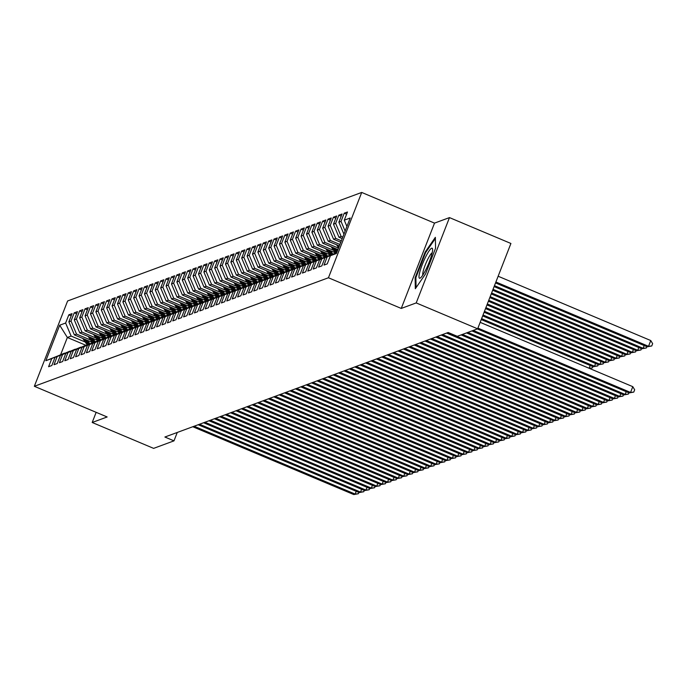<?xml version="1.0" encoding="UTF-8"?>
<svg xmlns="http://www.w3.org/2000/svg" width="687" height="687" viewBox="0 0 687 687"><rect width="100%" height="100%" fill="white"/><g stroke="black" fill="none" stroke-linecap="round" stroke-linejoin="round"><path stroke-width="1.03" d="M361.714 192.437L67.618 300.966L34.35 386.292L328.446 277.763L361.714 192.437L434.519 223.112L401.251 308.437L416.21 302.924L449.478 217.599L434.519 223.112M449.478 217.599L510.913 243.473L477.645 328.807L416.21 302.924M85.841 345.269L67.352 337.48L59.692 325.217L45.84 360.727L51.783 358.537L48.588 366.721L51.834 365.527L55.02 357.343L57.184 356.544L53.99 364.728L57.227 363.535L60.422 355.351L62.586 354.552L59.391 362.736L62.629 361.542L65.823 353.358L67.987 352.56L64.793 360.744L68.03 359.55L71.225 351.366L73.38 350.568L70.194 358.751L73.432 357.558L76.626 349.374L78.782 348.575L75.596 356.759L78.833 355.565L82.028 347.382L84.183 346.583L80.989 354.767L84.235 353.573L87.421 345.389L89.585 344.591L86.39 352.774L89.636 351.581L92.822 343.388L94.986 342.598L91.792 350.782L95.029 349.589L98.224 341.396L100.388 340.606L97.193 348.79L100.431 347.596L103.625 339.404L105.781 338.614L102.595 346.798L105.832 345.604L109.027 337.411L111.182 336.613L107.996 344.805L111.234 343.612L114.428 335.419L116.584 334.621L113.389 342.813L116.635 341.619L119.821 333.427L121.985 332.628L118.791 340.821L122.037 339.618L125.223 331.435L127.387 330.636L124.192 338.828L127.43 337.626L130.624 329.442L132.789 328.644L129.594 336.836L132.831 335.634L136.026 327.45L138.19 326.651L134.995 334.844L138.233 333.642L141.428 325.458L143.583 324.659L140.397 332.843L143.635 331.649L146.829 323.465L148.985 322.667L145.799 330.851L149.036 329.657L152.222 321.473L154.386 320.674L151.192 328.858L154.438 327.665L157.624 319.481L159.788 318.682L156.593 326.866L159.831 325.672L163.025 317.488L165.189 316.69L161.995 324.874L165.232 323.68L168.427 315.496L170.591 314.698L167.396 322.881L170.634 321.688L173.828 313.504L175.984 312.705L172.798 320.889L176.035 319.695L179.23 311.512L181.385 310.713L178.199 318.897L181.437 317.703L184.631 309.511L186.787 308.721L183.592 316.905L186.838 315.711L190.024 307.518L192.188 306.728L188.994 314.912L192.24 313.719L195.426 305.526L197.59 304.736L194.395 312.92L197.633 311.726L200.827 303.534L202.991 302.735L199.797 310.928L203.034 309.734L206.229 301.541L208.384 300.743L205.198 308.935L208.436 307.742L211.63 299.549L213.786 298.751L210.6 306.943L213.837 305.741L217.032 297.557L219.187 296.758L215.993 304.951L219.239 303.748L222.425 295.565L224.589 294.766L221.394 302.958L224.64 301.756L227.826 293.572L229.99 292.774L226.796 300.966L230.033 299.764L233.228 291.58L235.392 290.781L232.197 298.965L235.435 297.772L238.629 289.588L240.793 288.789L237.599 296.973L240.836 295.779L244.031 287.595L246.186 286.797L243 294.981L246.238 293.787L249.433 285.603L251.588 284.804L248.402 292.988L251.64 291.795L254.834 283.611L256.99 282.812L253.795 290.996L257.041 289.802L260.227 281.618L262.391 280.82L259.197 289.004L262.443 287.81L265.629 279.626L267.793 278.828L264.598 287.011L267.836 285.818L271.03 277.634L273.194 276.835L270 285.019L273.237 283.825L276.432 275.633L278.587 274.843L275.401 283.027L278.639 281.833L281.833 273.641L283.989 272.851L280.803 281.035L284.04 279.841L287.235 271.648L289.39 270.858L286.196 279.042L289.442 277.849L292.628 269.656L294.792 268.857L291.597 277.05L294.843 275.856L298.029 267.664L300.193 266.865L296.999 275.058L300.236 273.855L303.431 265.671L305.595 264.873L302.4 273.065L305.638 271.863L308.832 263.679L310.988 262.881L307.802 271.073L311.039 269.871L314.234 261.687L316.389 260.888L313.203 269.081L316.441 267.878L319.635 259.695L321.791 258.896L318.596 267.08L321.842 265.886L325.028 257.702L327.192 256.904L323.998 265.088L327.244 263.894L330.43 255.71L336.372 253.52L350.215 218.002L344.281 220.192L347.467 212.008L344.23 213.202L341.035 221.394L338.88 222.184L342.074 214L338.828 215.194L335.642 223.387L333.478 224.177L336.673 215.993L333.427 217.186L330.241 225.379L328.077 226.169L331.271 217.985L328.034 219.179L324.839 227.371L322.675 228.17L325.87 219.977L322.632 221.171L319.438 229.364L317.274 230.162L320.468 221.97L317.231 223.172L314.036 231.356L311.881 232.154L315.067 223.962L311.829 225.164L308.635 233.348L306.479 234.147L309.665 225.954L306.428 227.157L303.242 235.34L301.078 236.139L304.272 227.947L301.026 229.149L297.84 237.333L295.676 238.131L298.871 229.947L295.633 231.141L292.439 239.325L290.275 240.124L293.469 231.94L290.232 233.133L287.037 241.317L284.873 242.116L288.068 233.932L284.83 235.126L281.636 243.31L279.48 244.108L282.666 235.924L279.429 237.118L276.234 245.302L274.079 246.101L277.265 237.917L274.027 239.11L270.833 247.294L268.677 248.093L271.872 239.909L268.626 241.103L265.44 249.287L263.276 250.085L266.47 241.901L263.224 243.095L260.038 251.279L257.874 252.077L261.069 243.894L257.831 245.087L254.637 253.28L252.472 254.07L255.667 245.886L252.43 247.08L249.235 255.272L247.08 256.062L250.266 247.878L247.028 249.072L243.833 257.264L241.678 258.054L244.864 249.87L241.626 251.064L238.432 259.257L236.276 260.055L239.471 251.863L236.225 253.056L233.039 261.249L230.875 262.048L234.069 253.855L230.823 255.049L227.637 263.241L225.473 264.04L228.668 255.847L225.43 257.05L222.236 265.234L220.072 266.032L223.266 257.84L220.029 259.042L216.834 267.226L214.67 268.024L217.865 259.832L214.627 261.034L211.433 269.218L209.277 270.017L212.463 261.824L209.226 263.027L206.031 271.21L203.876 272.009L207.062 263.825L203.824 265.019L200.63 273.203L198.474 274.001L201.669 265.817L198.423 267.011L195.237 275.195L193.073 275.994L196.267 267.81L193.021 269.003L189.835 277.187L187.671 277.986L190.866 269.802L187.628 270.996L184.434 279.18L182.27 279.978L185.464 271.794L182.227 272.988L179.032 281.172L176.877 281.971L180.063 273.787L176.825 274.98L173.631 283.164L171.475 283.963L174.661 275.779L171.424 276.973L168.229 285.157L166.074 285.955L169.268 277.771L166.022 278.965L162.836 287.157L160.672 287.947L163.867 279.764L160.621 280.957L157.435 289.15L155.271 289.94L158.465 281.756L155.228 282.95L152.033 291.142L149.869 291.932L153.064 283.748L149.826 284.942L146.632 293.134L144.476 293.933L147.662 285.74L144.425 286.934L141.23 295.127L139.075 295.925L142.261 287.733L139.023 288.935L135.828 297.119L133.673 297.918L136.868 289.725L133.621 290.927L130.436 299.111L128.271 299.91L131.466 291.717L128.22 292.92L125.034 301.104L122.87 301.902L126.065 293.71L122.827 294.912L119.632 303.096L117.468 303.894L120.663 295.711L117.425 296.904L114.231 305.088L112.067 305.887L115.261 297.703L112.024 298.897L108.829 307.08L106.674 307.879L109.86 299.695L106.622 300.889L103.428 309.073L101.272 309.871L104.458 301.687L101.221 302.881L98.026 311.065L95.871 311.864L99.065 303.68L95.819 304.873L92.633 313.057L90.469 313.856L93.664 305.672L90.418 306.866L87.232 315.05L85.068 315.848L88.262 307.664L85.025 308.858L81.83 317.042L79.666 317.841L82.861 309.657L79.623 310.85L76.429 319.034L74.273 319.833L77.459 311.649L74.222 312.843L71.027 321.035L68.872 321.825L72.058 313.641L68.82 314.835L71.208 315.84M59.692 325.217L65.626 323.027L68.82 314.835M477.645 328.807L457.284 336.312L448.182 332.482L164.889 437.026L173.991 440.856L177.263 432.458M92.264 342.427L74.376 334.887L76.532 334.088L90.632 340.031M68.872 321.825L74.376 334.887M71.027 321.035L76.532 334.088M45.84 360.727L64.69 353.238M51.783 358.537L64.484 353.144M97.666 340.434L79.778 332.894L81.933 332.096L96.034 338.038M74.273 319.833L79.778 332.894M76.429 319.034L81.933 332.096M55.02 357.343L70.091 351.246M57.184 356.544L69.876 351.151M103.067 338.442L85.171 330.902L87.335 330.103L101.436 336.046M79.666 317.841L85.171 330.902M81.83 317.042L87.335 330.103M60.422 355.351L75.493 349.254M62.586 354.552L75.278 349.159M108.469 336.45L90.572 328.91L92.736 328.111L106.829 334.054M85.068 315.848L90.572 328.91M87.232 315.05L92.736 328.111M65.823 353.358L80.894 347.261M67.987 352.56L80.68 347.167M113.87 334.457L95.974 326.918L98.138 326.119L112.23 332.061M90.469 313.856L95.974 326.918M92.633 313.057L98.138 326.119M71.225 351.366L86.296 345.269M73.38 350.568L86.081 345.175M119.263 332.465L101.375 324.925L103.531 324.127L117.632 330.069M95.871 311.864L101.375 324.925M98.026 311.065L103.531 324.127M76.626 349.374L91.697 343.277M78.782 348.575L91.483 343.182M124.665 330.473L106.777 322.933L108.932 322.134L123.033 328.077M101.272 309.871L106.777 322.933M103.428 309.073L108.932 322.134M82.028 347.382L97.09 341.284M84.183 346.583L96.884 341.19M130.066 328.472L112.179 320.941L114.334 320.142L128.435 326.085M106.674 307.879L112.179 320.941M108.829 307.08L114.334 320.142M87.421 345.389L102.492 339.292M89.585 344.591L102.286 339.198M135.468 326.48L117.571 318.948L119.736 318.15L133.836 324.084M112.067 305.887L117.571 318.948M114.231 305.088L119.736 318.15M92.822 343.388L107.893 337.291M94.986 342.598L107.679 337.205M140.869 324.487L122.973 316.956L125.137 316.157L139.238 322.091M117.468 303.894L122.973 316.956M119.632 303.096L125.137 316.157M98.224 341.396L113.295 335.299M100.388 340.606L113.08 335.213M146.271 322.495L128.375 314.955L130.539 314.165L144.631 320.099M122.87 301.902L128.375 314.955M125.034 301.104L130.539 314.165M103.625 339.404L118.696 333.307M105.781 338.614L118.482 333.221M151.664 320.503L133.776 312.963L135.94 312.173L150.032 318.107M128.271 299.91L133.776 312.963M130.436 299.111L135.94 312.173M109.027 337.411L124.098 331.314M111.182 336.613L123.883 331.228M157.065 318.51L139.178 310.971L141.333 310.18L155.434 316.114M133.673 297.918L139.178 310.971M135.828 297.119L141.333 310.18M114.428 335.419L129.491 329.322M116.584 334.621L129.285 329.236M162.467 316.518L144.579 308.978L146.735 308.18L160.835 314.122M139.075 295.925L144.579 308.978M141.23 295.127L146.735 308.18M119.821 333.427L134.892 327.33M121.985 332.628L134.686 327.244M167.868 314.526L149.972 306.986L152.136 306.187L166.237 312.13M144.476 293.933L149.972 306.986M146.632 293.134L152.136 306.187M125.223 331.435L140.294 325.337M127.387 330.636L140.079 325.252M173.27 312.533L155.374 304.994L157.538 304.195L171.638 310.138M149.869 291.932L155.374 304.994M152.033 291.142L157.538 304.195M130.624 329.442L145.696 323.345M132.789 328.644L145.481 323.259M178.672 310.541L160.775 303.001L162.939 302.203L177.031 308.145M155.271 289.94L160.775 303.001M157.435 289.15L162.939 302.203M136.026 327.45L151.097 321.353M138.19 326.651L150.882 321.267M184.073 308.549L166.177 301.009L168.341 300.21L182.433 306.153M160.672 287.947L166.177 301.009M162.836 287.157L168.341 300.21M141.428 325.458L156.499 319.361M143.583 324.659L156.284 319.266M189.466 306.557L171.578 299.017L173.734 298.218L187.834 304.161M166.074 285.955L171.578 299.017M168.229 285.157L173.734 298.218M146.829 323.465L161.9 317.368M148.985 322.667L161.685 317.274M194.868 304.564L176.98 297.024L179.135 296.226L193.236 302.168M171.475 283.963L176.98 297.024M173.631 283.164L179.135 296.226M152.222 321.473L167.293 315.376M154.386 320.674L167.087 315.281M200.269 302.572L182.381 295.032L184.537 294.234L198.637 300.176M176.877 281.971L182.381 295.032M179.032 281.172L184.537 294.234M157.624 319.481L172.695 313.384M159.788 318.682L172.48 313.289M205.671 300.58L187.774 293.04L189.938 292.241L204.039 298.184M182.27 279.978L187.774 293.04M184.434 279.18L189.938 292.241M163.025 317.488L178.096 311.391M165.189 316.69L177.881 311.297M211.072 298.587L193.176 291.048L195.34 290.249L209.441 296.191M187.671 277.986L193.176 291.048M189.835 277.187L195.34 290.249M168.427 315.496L183.498 309.399M170.591 314.698L183.283 309.305M216.474 296.586L198.577 289.055L200.741 288.257L214.833 294.199M193.073 275.994L198.577 289.055M195.237 275.195L200.741 288.257M173.828 313.504L188.899 307.407M175.984 312.705L188.685 307.312M221.867 294.594L203.979 287.063L206.134 286.264L220.235 292.198M198.474 274.001L203.979 287.063M200.63 273.203L206.134 286.264M179.23 311.512L194.301 305.406M181.385 310.713L194.086 305.32M227.268 292.602L209.38 285.071L211.536 284.272L225.637 290.206M203.876 272.009L209.38 285.071M206.031 271.21L211.536 284.272M184.631 309.511L199.694 303.414M186.787 308.721L199.488 303.328M232.67 290.61L214.782 283.07L216.937 282.28L231.038 288.214M209.277 270.017L214.782 283.07M211.433 269.218L216.937 282.28M190.024 307.518L205.095 301.421M192.188 306.728L204.889 301.335M238.071 288.617L220.175 281.077L222.339 280.287L236.44 286.221M214.67 268.024L220.175 281.077M216.834 267.226L222.339 280.287M195.426 305.526L210.497 299.429M197.59 304.736L210.282 299.343M243.473 286.625L225.576 279.085L227.74 278.295L241.841 284.229M220.072 266.032L225.576 279.085M222.236 265.234L227.74 278.295M200.827 303.534L215.898 297.437M202.991 302.735L215.684 297.351M248.874 284.633L230.978 277.093L233.142 276.294L247.234 282.237M225.473 264.04L230.978 277.093M227.637 263.241L233.142 276.294M206.229 301.541L221.3 295.444M208.384 300.743L221.085 295.358M254.267 282.64L236.38 275.101L238.544 274.302L252.636 280.244M230.875 262.048L236.38 275.101M233.039 261.249L238.544 274.302M211.63 299.549L226.701 293.452M213.786 298.751L226.487 293.366M259.669 280.648L241.781 273.108L243.937 272.31L258.037 278.252M236.276 260.055L241.781 273.108M238.432 259.257L243.937 272.31M217.032 297.557L232.094 291.46M219.187 296.758L231.888 291.374M265.07 278.656L247.183 271.116L249.338 270.317L263.439 276.26M241.678 258.054L247.183 271.116M243.833 257.264L249.338 270.317M222.425 295.565L237.496 289.467M224.589 294.766L237.29 289.382M270.472 276.663L252.584 269.124L254.74 268.325L268.84 274.268M247.08 256.062L252.584 269.124M249.235 255.272L254.74 268.325M227.826 293.572L242.897 287.475M229.99 292.774L242.683 287.389M275.873 274.671L257.977 267.131L260.141 266.333L274.242 272.275M252.472 254.07L257.977 267.131M254.637 253.28L260.141 266.333M233.228 291.58L248.299 285.483M235.392 290.781L248.084 285.388M281.275 272.679L263.379 265.139L265.543 264.34L279.635 270.283M257.874 252.077L263.379 265.139M260.038 251.279L265.543 264.34M238.629 289.588L253.701 283.491M240.793 288.789L253.486 283.396M286.677 270.687L268.78 263.147L270.944 262.348L285.036 268.291M263.276 250.085L268.78 263.147M265.44 249.287L270.944 262.348M244.031 287.595L259.102 281.498M246.186 286.797L258.887 281.404M292.069 268.694L274.182 261.154L276.337 260.356L290.438 266.298M268.677 248.093L274.182 261.154M270.833 247.294L276.337 260.356M249.433 285.603L264.504 279.506M251.588 284.804L264.289 279.411M297.471 266.702L279.583 259.162L281.739 258.364L295.839 264.306M274.079 246.101L279.583 259.162M276.234 245.302L281.739 258.364M254.834 283.611L269.897 277.514M256.99 282.812L269.69 277.419M302.873 264.71L284.985 257.17L287.14 256.371L301.241 262.314M279.48 244.108L284.985 257.17M281.636 243.31L287.14 256.371M260.227 281.618L275.298 275.521M262.391 280.82L275.083 275.427M308.274 262.709L290.378 255.178L292.542 254.379L306.642 260.321M284.873 242.116L290.378 255.178M287.037 241.317L292.542 254.379M265.629 279.626L280.7 273.529M267.793 278.828L280.485 273.435M313.676 260.716L295.779 253.185L297.943 252.387L312.044 258.321M290.275 240.124L295.779 253.185M292.439 239.325L297.943 252.387M271.03 277.634L286.101 271.528M273.194 276.835L285.886 271.442M319.077 258.724L301.181 251.193L303.345 250.394L317.437 256.328M295.676 238.131L301.181 251.193M297.84 237.333L303.345 250.394M276.432 275.633L291.503 269.536M278.587 274.843L291.288 269.45M324.47 256.732L306.582 249.192L308.738 248.402L322.838 254.336M301.078 236.139L306.582 249.192M303.242 235.34L308.738 248.402M281.833 273.641L296.904 267.544M283.989 272.851L296.69 267.458M329.872 254.74L311.984 247.2L314.139 246.41L328.24 252.344M306.479 234.147L311.984 247.2M308.635 233.348L314.139 246.41M287.235 271.648L302.297 265.551M289.39 270.858L302.091 265.465M335.273 252.747L317.385 245.207L319.541 244.417L333.642 250.351M311.881 232.154L317.385 245.207M314.036 231.356L319.541 244.417M292.628 269.656L307.699 263.559M294.792 268.857L307.493 263.473M337.901 249.587L322.778 243.215L324.942 242.417L338.476 248.119M317.274 230.162L322.778 243.215M319.438 229.364L324.942 242.417M298.029 267.664L313.1 261.567M300.193 266.865L312.886 261.481M339.335 245.92L328.18 241.223L330.344 240.424L339.902 244.46M322.675 228.17L328.18 241.223M324.839 227.371L330.344 240.424M303.431 265.671L318.502 259.574M305.595 264.873L318.287 259.488M340.761 242.253L333.581 239.231L335.745 238.432L341.336 240.793M328.077 226.169L333.581 239.231M330.241 225.379L335.745 238.432M308.832 263.679L323.903 257.582M310.988 262.881L323.689 257.496M342.195 238.595L338.983 237.238L341.147 236.44L342.761 237.127M333.478 224.177L338.983 237.238M335.642 223.387L341.147 236.44M314.234 261.687L329.305 255.59M316.389 260.888L329.09 255.504M338.88 222.184L343.921 234.155M341.035 221.394L345.123 231.081M319.635 259.695L334.706 253.597M321.791 258.896L334.492 253.512M344.281 220.192L346.918 226.461M325.028 257.702L336.664 252.764M327.192 256.904L336.613 252.91M96.154 412.337L92.195 422.488L153.63 448.371L173.991 440.856M401.251 308.437L328.446 277.763M92.195 422.488L107.155 416.966L34.35 386.292M85.231 342.023L71.13 336.08L67.352 337.48L60.696 354.544M65.626 323.027L71.13 336.08M330.43 255.71L336.527 253.125M415.12 277.797L415.317 288.72L425.536 273.95L435.558 248.256L435.36 237.333L425.133 252.103L415.12 277.797L415.901 278.132M344.23 213.202L346.617 214.207M338.828 215.194L341.216 216.199M333.427 217.186L335.814 218.191M328.034 219.179L330.413 220.183M322.632 221.171L325.011 222.176M317.231 223.172L319.61 224.168M311.829 225.164L314.208 226.16M306.428 227.157L308.815 228.161M301.026 229.149L303.414 230.154M295.633 231.141L298.012 232.146M290.232 233.133L292.61 234.138M284.83 235.126L287.209 236.13M279.429 237.118L281.807 238.123M274.027 239.11L276.414 240.115M268.626 241.103L271.013 242.107M263.224 243.095L265.611 244.1M257.831 245.087L260.21 246.092M252.43 247.08L254.808 248.084M247.028 249.072L249.407 250.077M241.626 251.064L244.014 252.069M236.225 253.056L238.612 254.061M230.823 255.049L233.211 256.053M225.43 257.05L227.809 258.046M220.029 259.042L222.408 260.038M214.627 261.034L217.006 262.039M209.226 263.027L211.605 264.031M203.824 265.019L206.212 266.024M198.423 267.011L200.81 268.016M193.021 269.003L195.409 270.008M187.628 270.996L190.007 272M182.227 272.988L184.605 273.993M176.825 274.98L179.204 275.985M171.424 276.973L173.811 277.977M166.022 278.965L168.409 279.97M160.621 280.957L163.008 281.962M155.228 282.95L157.606 283.954M149.826 284.942L152.205 285.947M144.425 286.934L146.803 287.939M139.023 288.935L141.402 289.931M133.621 290.927L136.009 291.923M128.22 292.92L130.607 293.924M122.827 294.912L125.206 295.917M117.425 296.904L119.804 297.909M112.024 298.897L114.403 299.901M106.622 300.889L109.001 301.894M101.221 302.881L103.608 303.886M95.819 304.873L98.207 305.878M90.418 306.866L92.805 307.87M85.025 308.858L87.404 309.863M79.623 310.85L82.002 311.855M74.222 312.843L76.6 313.847M425.777 252.369L425.133 252.103M477.912 328.12L630.546 392.432L629.189 392.93L477.293 328.927M480.153 322.358L632.787 386.661L630.546 392.432L633.766 392.097L629.189 392.93M632.787 386.661L634.668 389.787L633.766 392.097M495.533 282.915L647.171 346.806L648.528 346.308L650.769 340.546L498.135 276.234M650.769 340.546L652.65 343.663L651.748 345.973L648.528 346.308L495.894 281.996M651.748 345.973L647.171 346.806M473.249 330.421L625.144 394.424L623.787 394.922L471.892 330.919M628.871 392.792L628.365 394.089L625.144 394.424L626.209 391.676M628.365 394.089L623.787 394.922M467.847 332.422L619.743 396.416L618.394 396.914L466.499 332.92M623.47 394.785L622.972 396.081L619.743 396.416L620.816 393.668M622.972 396.081L618.394 396.914M494.108 286.582L641.77 348.798L643.126 348.3L494.46 285.663M646.853 346.669L646.347 347.966L641.77 348.798M646.347 347.966L643.126 348.3L644.191 345.552M492.673 290.249L636.377 350.791L637.725 350.293L493.034 289.33M641.452 348.661L640.954 349.958L636.377 350.791M640.954 349.958L637.725 350.293L638.798 347.545M419.834 271.837A16.282 2.765 -67.2 0 0 420.521 277.866A16.282 2.765 -67.2 0 0 431.754 254.602A16.282 2.765 -67.2 0 0 432.587 249.218A16.282 2.765 -67.2 0 0 427.237 253.898A16.282 2.765 -67.2 0 0 419.834 271.837M432.2 252.782A12.332 2.095 -67.2 0 0 423.355 270.618A12.332 2.095 -67.2 0 0 422.797 275.092M416.073 287.63L415.893 277.531L425.597 252.636L435.378 238.501M462.445 334.414L614.341 398.408L612.993 398.907L461.097 334.913M618.077 396.777L617.57 398.074L614.341 398.408L615.415 395.66M617.57 398.074L612.993 398.907M447.941 332.568L608.94 400.401L607.591 400.899L446.593 333.066M612.675 398.769L612.169 400.066L608.94 400.401L610.013 397.653M612.169 400.066L607.591 400.899M491.248 293.916L630.975 352.783L632.323 352.285L491.6 292.997M636.059 350.653L635.552 351.95L630.975 352.783M635.552 351.95L632.323 352.285L633.397 349.537M336.596 244.77A6.638 6.458 69.7 0 0 336.69 244.915L338.622 247.749M338.39 245.525L339.086 246.547M489.814 297.583L625.574 354.775L626.922 354.277L490.174 296.664M630.657 352.646L630.151 353.942L625.574 354.775M630.151 353.942L626.922 354.277L627.995 351.529M442.548 334.56L603.538 402.393L602.19 402.891L441.191 335.058M607.274 400.761L606.767 402.058L603.538 402.393L604.612 399.645M606.767 402.058L602.19 402.891M331.194 246.762A6.638 6.458 69.7 0 0 331.297 246.908L335.591 253.22M335.934 248.754L337.394 250.901M332.989 247.518L336.587 252.799M336.922 252.095L334.131 247.998M488.388 301.241L620.172 356.768L621.52 356.27L488.74 300.331M625.256 354.647L624.749 355.935L620.172 356.768M624.749 355.935L621.52 356.27L622.594 353.522M437.147 336.553L598.137 404.385L596.788 404.883L435.79 337.051M601.872 402.754L601.365 404.05L598.137 404.385L599.21 401.637M601.365 404.05L596.788 404.883M325.793 248.754A6.638 6.458 69.7 0 0 325.896 248.9L330.198 255.212M330.533 250.755L332.826 254.121M327.596 249.51L331.194 254.791M331.821 254.525L328.73 249.991M486.954 304.908L614.771 358.76L616.119 358.262L487.315 303.998M619.854 356.639L619.348 357.927L614.771 358.76M619.348 357.927L616.119 358.262L617.192 355.514M431.745 338.545L592.744 406.378L591.387 406.876L430.397 339.043M596.471 404.746L595.964 406.043L592.744 406.378L593.808 403.63M595.964 406.043L591.387 406.876M426.344 340.537L587.342 408.37L585.994 408.868L424.995 341.035M591.069 406.747L590.571 408.035L587.342 408.37L588.416 405.622M590.571 408.035L585.994 408.868M420.942 342.53L581.941 410.362L580.592 410.86L419.594 343.028M585.668 408.739L585.169 410.027L581.941 410.362L583.014 407.614M585.169 410.027L580.592 410.86M415.541 344.522L576.539 412.355L575.191 412.853L414.192 345.029M580.275 410.732L579.768 412.02L576.539 412.355L577.612 409.607M579.768 412.02L575.191 412.853M410.139 346.523L571.137 414.347L569.789 414.845L408.791 347.021M574.873 412.724L574.366 414.012L571.137 414.347L572.211 411.599M574.366 414.012L569.789 414.845M404.746 348.515L565.736 416.339L564.388 416.837L403.389 349.013M569.471 414.716L568.965 416.013L565.736 416.339L566.809 413.591M568.965 416.013L564.388 416.837M399.345 350.507L560.343 418.331L558.986 418.838L397.996 351.005M564.07 416.708L563.563 418.005L560.343 418.331L561.408 415.583M563.563 418.005L558.986 418.838M393.943 352.5L554.941 420.332L553.585 420.83L392.595 352.998M558.668 418.701L558.162 419.997L554.941 420.332L556.015 417.576M558.162 419.997L553.585 420.83M388.541 354.492L549.54 422.325L548.192 422.823L387.193 354.99M553.267 420.693L552.769 421.99L549.54 422.325L550.613 419.568M552.769 421.99L548.192 422.823M320.391 250.746A6.638 6.458 69.7 0 0 320.494 250.892L324.796 257.204M325.131 252.747L327.433 256.114M322.194 251.502L325.793 256.783M326.419 256.517L323.328 251.983M485.529 308.575L609.369 360.752L610.726 360.254L485.889 307.664M614.453 358.631L613.946 359.919L609.369 360.752M613.946 359.919L610.726 360.254L611.791 357.506M314.998 252.739A6.638 6.458 69.7 0 0 315.093 252.893L319.395 259.197M319.73 254.74L322.031 258.106M316.793 253.494L320.391 258.776M321.018 258.51L317.926 253.975M484.103 312.242L603.976 362.745L605.324 362.247L484.455 311.323M609.051 360.623L608.553 361.912L603.976 362.745M608.553 361.912L605.324 362.247L606.398 359.499M309.597 254.731A6.638 6.458 69.7 0 0 309.691 254.886L313.993 261.189M314.328 256.732L316.63 260.098M311.391 255.487L314.99 260.768M315.616 260.502L312.533 255.968M482.669 315.908L598.575 364.737L599.923 364.239L483.03 314.99M603.65 362.616L603.152 363.912L598.575 364.737M603.152 363.912L599.923 364.239L600.996 361.491M304.195 256.723A6.638 6.458 69.7 0 0 304.289 256.878L308.592 263.181M308.935 258.724L311.228 262.091M305.99 257.488L309.588 262.76M310.215 262.494L307.132 257.96M481.243 319.575L593.173 366.729L594.521 366.231L481.596 318.656M598.257 364.608L597.75 365.905L593.173 366.729M597.75 365.905L594.521 366.231L595.595 363.483M298.793 258.716A6.638 6.458 69.7 0 0 298.897 258.87L303.19 265.173M303.534 260.716L305.827 264.083M300.588 259.48L304.186 264.753M304.822 264.486L301.73 259.952M589.077 368.249L480.17 322.323M592.855 366.6L592.349 367.897L589.549 368.447M592.349 367.897L589.12 368.232L590.193 365.475M293.392 260.708A6.638 6.458 69.7 0 0 293.495 260.862L297.797 267.166M298.132 262.709L300.425 266.075M295.195 261.472L298.785 266.745M299.42 266.479L296.329 261.945M287.99 262.7A6.638 6.458 69.7 0 0 288.093 262.855L292.396 269.158M292.731 264.701L295.032 268.067M289.794 263.464L293.392 268.737M294.019 268.471L290.927 263.945M282.589 264.701A6.638 6.458 69.7 0 0 282.692 264.847L286.994 271.15M287.329 266.693L289.631 270.06M284.392 265.457L287.99 270.73M288.617 270.463L285.526 265.938M277.196 266.693A6.638 6.458 69.7 0 0 277.29 266.839L281.593 273.143M281.928 268.686L284.229 272.052M278.991 267.449L282.589 272.722M283.216 272.456L280.133 267.93M383.14 356.484L544.138 424.317L542.79 424.815L381.792 356.982M547.874 422.685L547.367 423.982L544.138 424.317L545.212 421.569M547.367 423.982L542.79 424.815M271.794 268.686A6.638 6.458 69.7 0 0 271.889 268.832L276.191 275.135M276.535 270.678L278.828 274.044M273.589 269.441L277.187 274.714M277.814 274.448L274.731 269.922M377.738 358.477L538.737 426.309L537.389 426.807L376.39 358.975M542.472 424.678L541.966 425.974L538.737 426.309L539.81 423.561M541.966 425.974L537.389 426.807M266.393 270.678A6.638 6.458 69.7 0 0 266.487 270.824L270.79 277.136M271.133 272.67L273.426 276.037M268.188 271.434L271.786 276.706M272.421 276.44L269.33 271.915M372.345 360.469L533.335 428.302L531.987 428.8L370.989 360.967M537.071 426.67L536.564 427.967L533.335 428.302L534.409 425.554M536.564 427.967L531.987 428.8M260.991 272.67A6.638 6.458 69.7 0 0 261.094 272.816L265.388 279.128M265.732 274.663L268.024 278.037M262.786 273.426L266.384 278.699M267.02 278.433L263.928 273.907M366.944 362.461L527.934 430.294L526.586 430.792L365.587 362.959M531.669 428.662L531.163 429.959L527.934 430.294L529.007 427.546M531.163 429.959L526.586 430.792M255.59 274.663A6.638 6.458 69.7 0 0 255.693 274.809L259.995 281.12M260.33 276.655L262.632 280.03M257.393 275.418L260.991 280.691M261.618 280.425L258.527 275.899M361.542 364.453L522.541 432.286L521.184 432.784L360.194 364.952M526.268 430.655L525.761 431.951L522.541 432.286L523.606 429.538M525.761 431.951L521.184 432.784M250.188 276.655A6.638 6.458 69.7 0 0 250.291 276.801L254.594 283.113M254.929 278.647L257.23 282.022M251.992 277.411L255.59 282.683M256.217 282.417L253.125 277.892M356.141 366.446L517.139 434.278L515.791 434.777L354.793 366.944M520.866 432.647L520.368 433.944L517.139 434.278L518.213 431.53M520.368 433.944L515.791 434.777M244.795 278.647A6.638 6.458 69.7 0 0 244.89 278.793L249.192 285.105M249.527 280.639L251.828 284.014M246.59 279.403L250.188 284.684M250.815 284.409L247.724 279.884M350.739 368.438L511.738 436.271L510.389 436.769L349.391 368.936M515.473 434.639L514.967 435.936L511.738 436.271L512.811 433.523M514.967 435.936L510.389 436.769M239.394 280.639A6.638 6.458 69.7 0 0 239.488 280.785L243.791 287.097M244.125 282.632L246.427 286.007M241.189 281.395L244.787 286.677M245.414 286.41L242.331 281.876M345.338 370.43L506.336 438.263L504.988 438.761L343.989 370.928M510.072 436.631L509.565 437.928L506.336 438.263L507.41 435.515M509.565 437.928L504.988 438.761M233.992 282.632A6.638 6.458 69.7 0 0 234.087 282.778L238.389 289.09M238.733 284.633L241.025 287.999M235.787 283.387L239.385 288.669M240.012 288.403L236.929 283.868M339.936 372.423L500.935 440.255L499.586 440.753L338.588 372.921M504.67 438.624L504.164 439.92L500.935 440.255L502.008 437.507M504.164 439.92L499.586 440.753M228.591 284.624A6.638 6.458 69.7 0 0 228.694 284.779L232.987 291.082M233.331 286.625L235.624 289.991M230.385 285.38L233.984 290.661M234.619 290.395L231.528 285.861M334.543 374.415L495.533 442.248L494.185 442.746L333.186 374.913M499.269 440.625L498.762 441.913L495.533 442.248L496.607 439.5M498.762 441.913L494.185 442.746M223.189 286.616A6.638 6.458 69.7 0 0 223.292 286.771L227.595 293.074M227.929 288.617L230.222 291.984M224.993 287.372L228.591 292.653M229.218 292.387L226.126 287.853M329.142 376.407L490.14 444.24L488.783 444.738L327.793 376.905M493.867 442.617L493.36 443.905L490.14 444.24L491.205 441.492M493.36 443.905L488.783 444.738M217.788 288.609A6.638 6.458 69.7 0 0 217.891 288.763L222.193 295.067M222.528 290.61L224.829 293.976M219.591 289.364L223.189 294.646M223.816 294.38L220.725 289.845M323.74 378.408L484.739 446.232L483.39 446.73L322.392 378.906M488.466 444.609L487.968 445.897L484.739 446.232L485.812 443.484M487.968 445.897L483.39 446.73M212.395 290.601A6.638 6.458 69.7 0 0 212.489 290.756L216.791 297.059M217.126 292.602L219.428 295.968M214.189 291.365L217.788 296.638M218.414 296.372L215.323 291.838M318.339 380.4L479.337 448.225L477.989 448.723L316.99 380.899M483.064 446.602L482.566 447.898L479.337 448.225L480.411 445.477M482.566 447.898L477.989 448.723M206.993 292.593A6.638 6.458 69.7 0 0 207.088 292.748L211.39 299.051M211.725 294.594L214.026 297.96M208.788 293.358L212.386 298.63M213.013 298.364L209.93 293.83M312.937 382.393L473.936 450.217L472.587 450.715L311.589 382.891M477.671 448.594L477.164 449.891L473.936 450.217L475.009 447.469M477.164 449.891L472.587 450.715M201.592 294.586A6.638 6.458 69.7 0 0 201.686 294.74L205.988 301.043M206.332 296.586L208.625 299.953M203.386 295.35L206.985 300.623M207.611 300.356L204.528 295.822M307.536 384.385L468.534 452.218L467.186 452.716L306.187 384.883M472.27 450.586L471.763 451.883L468.534 452.218L469.607 449.461M471.763 451.883L467.186 452.716M196.19 296.586A6.638 6.458 69.7 0 0 196.284 296.732L200.587 303.036M200.93 298.579L203.223 301.945M197.985 297.342L201.583 302.615M202.218 302.349L199.127 297.823M302.143 386.377L463.132 454.21L461.784 454.708L300.786 386.875M466.868 452.578L466.361 453.875L463.132 454.21L464.206 451.453M466.361 453.875L461.784 454.708M190.788 298.579A6.638 6.458 69.7 0 0 190.892 298.725L195.185 305.028M195.529 300.571L197.822 303.937M192.583 299.334L196.181 304.607M196.817 304.341L193.725 299.815M296.741 388.37L457.74 456.202L456.383 456.7L295.393 388.868M461.466 454.571L460.96 455.867L457.74 456.202L458.804 453.446M460.96 455.867L456.383 456.7M185.387 300.571A6.638 6.458 69.7 0 0 185.49 300.717L189.792 307.02M190.127 302.563L192.429 305.93M187.19 301.327L190.788 306.6M191.415 306.333L188.324 301.808M291.34 390.362L452.338 458.195L450.981 458.693L289.991 390.86M456.065 456.563L455.558 457.86L452.338 458.195L453.403 455.447M455.558 457.86L450.981 458.693M179.985 302.563A6.638 6.458 69.7 0 0 180.088 302.709L184.391 309.021M184.726 304.556L187.027 307.922M181.789 303.319L185.387 308.592M186.014 308.326L182.922 303.8M285.938 392.354L446.936 460.187L445.588 460.685L284.59 392.852M450.663 458.555L450.165 459.852L446.936 460.187L448.01 457.439M450.165 459.852L445.588 460.685M174.592 304.556A6.638 6.458 69.7 0 0 174.687 304.702L178.989 311.013M179.324 306.548L181.626 309.923M176.387 305.311L179.985 310.584M180.612 310.318L177.521 305.792M280.536 394.347L441.535 462.179L440.187 462.677L279.188 394.845M445.27 460.548L444.764 461.844L441.535 462.179L442.608 459.431M444.764 461.844L440.187 462.677M169.191 306.548A6.638 6.458 69.7 0 0 169.285 306.694L173.588 313.006M173.923 308.54L176.224 311.915M170.986 307.304L174.584 312.576M175.211 312.31L172.128 307.785M275.135 396.339L436.133 464.172L434.785 464.67L273.787 396.837M439.869 462.54L439.362 463.837L436.133 464.172L437.207 461.424M439.362 463.837L434.785 464.67M163.789 308.54A6.638 6.458 69.7 0 0 163.884 308.686L168.186 314.998M168.53 310.533L170.823 313.907M165.584 309.296L169.182 314.569M169.809 314.303L166.726 309.777M269.742 398.331L430.732 466.164L429.384 466.662L268.385 398.829M434.467 464.532L433.961 465.829L430.732 466.164L431.805 463.416M433.961 465.829L429.384 466.662M158.388 310.533A6.638 6.458 69.7 0 0 158.491 310.679L162.785 316.99M163.128 312.525L165.421 315.9M160.183 311.288L163.781 316.57M164.416 316.295L161.325 311.769M264.34 400.323L425.33 468.156L423.982 468.654L262.984 400.822M429.066 466.525L428.559 467.821L425.33 468.156L426.404 465.408M428.559 467.821L423.982 468.654M152.986 312.525A6.638 6.458 69.7 0 0 153.089 312.671L157.392 318.983M157.727 314.517L160.019 317.892M154.79 313.281L158.388 318.562M159.015 318.287L155.923 313.761M258.939 402.316L419.937 470.148L418.581 470.647L257.591 402.814M423.664 468.517L423.158 469.814L419.937 470.148L421.002 467.4M423.158 469.814L418.581 470.647M147.585 314.517A6.638 6.458 69.7 0 0 147.688 314.663L151.99 320.975M152.325 316.509L154.627 319.884M149.388 315.273L152.986 320.554M153.613 320.288L150.522 315.754M253.537 404.308L414.536 472.141L413.188 472.639L252.189 404.806M418.263 470.509L417.765 471.806L414.536 472.141L415.609 469.393M417.765 471.806L413.188 472.639M142.192 316.509A6.638 6.458 69.7 0 0 142.286 316.655L146.589 322.967M146.924 318.51L149.225 321.877M143.987 317.265L147.585 322.547M148.212 322.28L145.12 317.746M248.136 406.3L409.134 474.133L407.786 474.631L246.788 406.798M412.861 472.51L412.363 473.798L409.134 474.133L410.208 471.385M412.363 473.798L407.786 474.631M136.79 318.502A6.638 6.458 69.7 0 0 136.885 318.656L141.187 324.96M141.522 320.503L143.823 323.869M138.585 319.257L142.183 324.539M142.81 324.273L139.727 319.738M242.734 408.293L403.733 476.125L402.384 476.623L241.386 408.791M407.468 474.502L406.962 475.79L403.733 476.125L404.806 473.377M406.962 475.79L402.384 476.623M131.389 320.494A6.638 6.458 69.7 0 0 131.483 320.649L135.786 326.952M136.129 322.495L138.422 325.861M133.184 321.25L136.782 326.531M137.409 326.265L134.326 321.731M237.333 410.285L398.331 478.118L396.983 478.616L235.985 410.783M402.067 476.495L401.56 477.783L398.331 478.118L399.405 475.37M401.56 477.783L396.983 478.616M125.987 322.486A6.638 6.458 69.7 0 0 126.09 322.641L130.384 328.944M130.728 324.487L133.02 327.854M127.782 323.242L131.38 328.523M132.016 328.257L128.924 323.723M231.94 412.286L392.93 480.11L391.581 480.608L230.583 412.784M396.665 478.487L396.159 479.775L392.93 480.11L394.003 477.362M396.159 479.775L391.581 480.608M120.586 324.479A6.638 6.458 69.7 0 0 120.689 324.633L124.991 330.936M125.326 326.48L127.619 329.846M122.389 325.243L125.979 330.516M126.614 330.249L123.523 325.715M226.538 414.278L387.537 482.102L386.18 482.6L225.19 414.776M391.264 480.479L390.757 481.776L387.537 482.102L388.602 479.354M390.757 481.776L386.18 482.6M115.184 326.471A6.638 6.458 69.7 0 0 115.287 326.626L119.59 332.929M119.924 328.472L122.226 331.838M116.988 327.235L120.586 332.508M121.213 332.242L118.121 327.708M221.137 416.27L382.135 484.095L380.778 484.593L219.788 416.769M385.862 482.472L385.355 483.768L382.135 484.095L383.209 481.347M385.355 483.768L380.778 484.593M109.783 328.463A6.638 6.458 69.7 0 0 109.886 328.618L114.188 334.921M114.523 330.464L116.824 333.83M111.586 329.228L115.184 334.5M115.811 334.234L112.72 329.708M215.735 418.263L376.734 486.095L375.385 486.594L214.387 418.761M380.461 484.464L379.963 485.761L376.734 486.095L377.807 483.339M379.963 485.761L375.385 486.594M104.39 330.464A6.638 6.458 69.7 0 0 104.484 330.61L108.786 336.913M109.121 332.456L111.423 335.823M106.184 331.22L109.783 336.493M110.409 336.226L107.327 331.701M210.334 420.255L371.332 488.088L369.984 488.586L208.985 420.753M375.068 486.456L374.561 487.753L371.332 488.088L372.406 485.331M374.561 487.753L369.984 488.586M98.988 332.456A6.638 6.458 69.7 0 0 99.083 332.602L103.385 338.906M103.728 334.449L106.021 337.815M100.783 333.212L104.381 338.485M105.008 338.219L101.925 333.693M204.932 422.247L365.931 490.08L364.582 490.578L203.584 422.745M369.666 488.448L369.159 489.745L365.931 490.08L367.004 487.323M369.159 489.745L364.582 490.578M93.587 334.449A6.638 6.458 69.7 0 0 93.681 334.595L97.983 340.898M98.327 336.441L100.62 339.807M95.381 335.204L98.98 340.477M99.615 340.211L96.524 335.685M199.539 424.24L360.529 492.072L359.181 492.57L198.182 424.738M364.265 490.441L363.758 491.737L360.529 492.072L361.602 489.324M363.758 491.737L359.181 492.57M88.185 336.441A6.638 6.458 69.7 0 0 88.288 336.587L92.582 342.899M92.925 338.433L95.218 341.8M89.98 337.197L93.578 342.47M94.213 342.203L91.122 337.678M194.138 426.232L355.127 494.065L353.779 494.563L192.781 426.73M358.863 492.433L358.356 493.73L355.127 494.065L356.201 491.317M358.356 493.73L353.779 494.563M82.784 338.433A6.638 6.458 69.7 0 0 82.887 338.579L87.189 344.891M87.524 340.426L89.825 343.801M84.587 339.189L88.185 344.462M88.812 344.196L85.72 339.67"/></g></svg>
